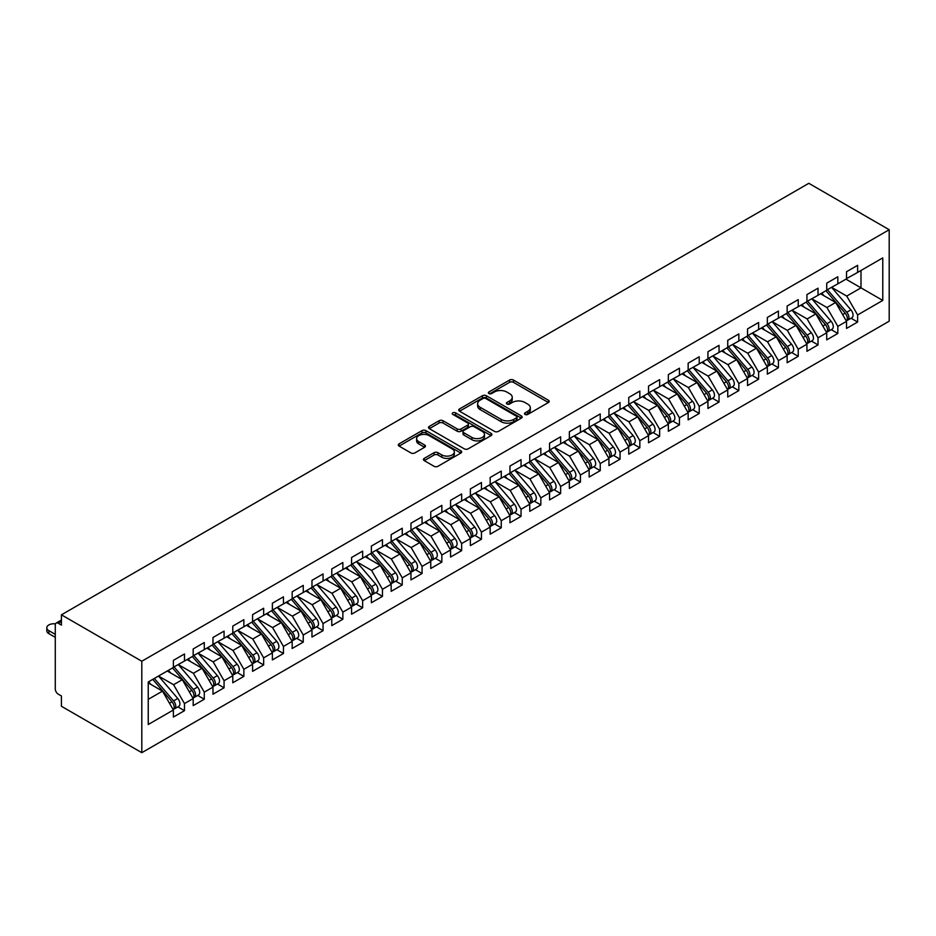 <?xml version="1.0" encoding="UTF-8"?>
<svg xmlns="http://www.w3.org/2000/svg" width="936" height="936" viewBox="0 0 936 936"><rect width="100%" height="100%" fill="white"/><g stroke="black" fill="none" stroke-linecap="round" stroke-linejoin="round"><path stroke-width="1.4" d="M525.061 414.426A1.919 1.111 0 0 0 527.787 414.426L548.426 402.503A2.749 1.591 0 0 0 549.233 401.38A2.749 1.591 0 0 0 548.426 400.257L513.454 380.063A2.749 1.591 0 0 0 509.558 380.063L488.92 391.985A1.919 1.111 0 0 0 488.346 392.769A1.919 1.111 0 0 0 488.92 393.553A1.919 1.111 0 0 0 491.634 393.553L494.313 392.008A8.798 5.078 0 0 1 506.75 392.008L509.664 393.693A8.798 5.078 0 0 1 512.238 397.285A8.798 5.078 0 0 1 509.664 400.877L506.984 402.421A1.919 1.111 0 0 0 506.423 403.205A1.919 1.111 0 0 0 506.984 403.989A1.919 1.111 0 0 0 509.71 403.989L512.378 402.445A8.798 5.078 0 0 1 524.815 402.445L527.728 404.13A8.798 5.078 0 0 1 530.314 407.722A8.798 5.078 0 0 1 527.728 411.313L525.061 412.858A1.919 1.111 0 0 0 524.499 413.642A1.919 1.111 0 0 0 525.061 414.426L525.061 412.858M424.254 458.383A2.749 1.591 0 0 0 423.446 459.494A2.749 1.591 0 0 0 424.254 460.617L434.058 466.292A2.749 1.591 0 0 0 437.954 466.292L460.886 453.047A2.749 1.591 0 0 0 461.682 451.924A2.749 1.591 0 0 0 460.886 450.801L425.903 430.607A2.749 1.591 0 0 0 422.019 430.607L399.087 443.851A2.749 1.591 0 0 0 398.28 444.974A2.749 1.591 0 0 0 399.087 446.086L410.939 452.93A2.749 1.591 0 0 0 414.823 452.93L424.64 447.268A2.749 1.591 0 0 0 425.447 446.144A2.749 1.591 0 0 0 424.64 445.021L418.755 441.628A7.348 4.247 0 0 1 416.602 438.633A7.348 4.247 0 0 1 421.141 434.714A7.348 4.247 0 0 1 429.156 435.626L452.182 448.929A7.348 4.247 0 0 1 454.334 451.924A7.348 4.247 0 0 1 449.795 455.844A7.348 4.247 0 0 1 441.792 454.931L437.954 452.708A2.749 1.591 0 0 0 434.058 452.708L424.254 458.383L424.254 460.617M808.821 183.316L889.2 229.729L141.804 661.237L61.425 614.823L808.821 183.316M494.5 431.391A2.749 1.591 0 0 0 498.385 431.391L521.317 418.158A2.749 1.591 0 0 0 522.124 417.035A2.749 1.591 0 0 0 521.317 415.912L486.334 395.717A2.749 1.591 0 0 0 482.45 395.717L459.517 408.95A2.749 1.591 0 0 0 458.722 410.073A2.749 1.591 0 0 0 459.517 411.196L494.5 431.391M453.586 414.835A1.919 1.111 0 0 1 455.539 415.116L455.539 412.823L491.096 433.356A2.749 1.591 0 0 1 491.903 434.479A2.749 1.591 0 0 1 491.096 435.603L468.164 448.835A2.749 1.591 0 0 1 464.279 448.835L429.296 428.641L429.296 426.395A2.749 1.591 0 0 0 428.501 427.518A2.749 1.591 0 0 0 429.296 428.641M429.296 426.395L439.113 420.732A2.749 1.591 0 0 1 442.997 420.732L457.189 428.922A2.749 1.591 0 0 0 461.074 428.922L467.59 425.166A2.749 1.591 0 0 0 468.386 424.043A2.749 1.591 0 0 0 467.59 422.92L452.813 414.391A1.919 1.111 0 0 1 452.252 413.607A1.919 1.111 0 0 1 453.445 412.589A1.919 1.111 0 0 1 455.539 412.823M61.425 614.823L61.425 625.108L58.254 623.282A4.2 2.422 -120 0 0 56.16 623.072A4.2 2.422 -120 0 0 55.282 625.002L55.282 689.013A4.2 2.422 -120 0 0 58.254 694.149L61.425 695.986L61.425 706.27L141.804 752.684L141.804 661.237M141.804 752.684L889.2 321.177L889.2 229.729M845.945 279.162L882.765 300.433L882.765 257.903L857.622 272.423L857.622 265.333L846.53 271.732L846.53 278.823L837.825 283.854L837.825 276.764L826.734 283.163L826.734 290.254L818.029 295.285L818.029 288.194L806.937 294.594L806.937 301.685L798.221 306.715L798.221 299.625L787.141 306.025L787.141 313.115L778.424 318.146L778.424 311.056L767.344 317.456L767.344 324.546L758.628 329.577L758.628 322.487L747.536 328.887L747.536 335.977L738.832 341.008L738.832 333.918L727.74 340.318L727.74 347.408L719.035 352.439L719.035 345.349L707.944 351.749L707.944 358.839L699.227 363.87L699.227 356.78L688.147 363.18L688.147 370.27L679.431 375.301L679.431 368.211L668.351 374.611L668.351 381.701L659.634 386.732L659.634 379.642L648.543 386.041L648.543 393.132L639.838 398.163L639.838 391.072L628.746 397.472L628.746 404.563L620.042 409.594L620.042 402.503L608.95 408.903L608.95 415.993L600.245 421.024L600.245 413.934L589.154 420.334L589.154 427.424L580.437 432.455L580.437 425.365L569.357 431.765L569.357 438.855L560.641 443.886L560.641 436.796L549.561 443.196L549.561 450.286L540.844 455.317L540.844 448.227L529.753 454.627L529.753 461.717L521.048 466.748L521.048 459.658L509.956 466.058L509.956 473.148L501.251 478.167L501.251 471.089L490.16 477.489L490.16 484.579L481.443 489.598L481.443 482.52L470.363 488.92L470.363 496.01L461.647 501.029L461.647 493.951L450.567 500.35L450.567 507.441L441.85 512.46L441.85 505.381L430.759 511.781L430.759 518.872L422.054 523.891L422.054 516.812L410.962 523.212L410.962 530.291L402.258 535.322L402.258 528.243L391.166 534.643L391.166 541.722L382.461 546.753L382.461 539.674L371.37 546.074L371.37 553.153L362.653 558.184L362.653 551.105L351.573 557.505L351.573 564.583L342.857 569.615L342.857 562.536L331.777 568.936L331.777 576.014L323.06 581.045L323.06 573.967L311.969 580.367L311.969 587.445L303.264 592.476L303.264 585.386L292.172 591.798L292.172 598.876L283.468 603.907L283.468 596.817L272.376 603.229L272.376 610.307L263.659 615.338L263.659 608.248L252.58 614.659L252.58 621.738L243.863 626.769L243.863 619.679L232.783 626.09L232.783 633.169L224.067 638.2L224.067 631.11L212.975 637.51L212.975 644.6L204.27 649.631L204.27 642.541L193.179 648.94L193.179 656.031L184.474 661.062L184.474 653.971L173.382 660.371L173.382 667.462L148.239 681.981L148.239 724.499L173.382 709.991L162.49 691.131L148.239 682.894M882.765 300.433L857.622 314.941L846.729 296.08L831.683 287.399M851.046 318.228L857.622 322.031L857.622 314.941M857.622 322.031L846.53 328.431L846.53 321.34L837.825 326.371L826.933 307.511L811.886 298.83L831.11 321.282L826.944 323.68A5.604 3.229 60 0 1 829.109 329.004A5.604 3.229 60 0 1 827.95 331.566A5.604 3.229 60 0 1 827.05 331.824M831.238 329.659L837.825 333.462L837.825 326.371M837.825 333.462L826.734 339.862L826.734 332.771L818.029 337.802L807.136 318.942L792.09 310.261L811.313 332.713L807.148 335.111A5.604 3.229 60 0 1 809.312 340.435A5.604 3.229 60 0 1 808.154 342.997A5.604 3.229 60 0 1 807.241 343.255M811.442 341.09L818.029 344.893L818.029 337.802M818.029 344.893L806.937 351.292L806.937 344.202L798.221 349.233L787.34 330.373L772.294 321.691M791.645 352.521L798.221 356.323L798.221 349.233M798.221 356.323L787.141 362.723L787.141 355.633L778.424 360.664L767.543 341.804L752.485 333.122M771.849 363.952L778.424 367.754L778.424 360.664M778.424 367.754L767.344 374.154L767.344 367.064L758.628 372.095L747.735 353.235L732.689 344.553M752.053 375.383L758.628 379.185L758.628 372.095M758.628 379.185L747.536 385.585L747.536 378.495L738.832 383.526L727.939 364.666L712.893 355.984L732.116 378.425L727.962 380.835A5.604 3.229 60 0 1 730.115 386.147A5.604 3.229 60 0 1 728.957 388.721A5.604 3.229 60 0 1 728.056 388.978M732.245 386.814L738.832 390.616L738.832 383.526M738.832 390.616L727.74 397.016L727.74 389.926L719.035 394.957L708.142 376.096L693.096 367.415M712.448 398.245L719.035 402.047L719.035 394.957M719.035 402.047L707.944 408.447L707.944 401.357L699.227 406.388L688.346 387.527L673.3 378.846L692.511 401.287L688.358 403.697A5.604 3.229 60 0 1 690.522 409.009A5.604 3.229 60 0 1 689.364 411.583A5.604 3.229 60 0 1 688.451 411.84M692.652 409.675L699.227 413.478L699.227 406.388M699.227 413.478L688.147 419.878L688.147 412.788L679.431 417.819L668.55 398.958L653.503 390.277M672.855 421.106L679.431 424.909L679.431 417.819M679.431 424.909L668.351 431.309L668.351 424.219L659.634 429.25L648.742 410.389L633.695 401.708L652.918 424.148L648.765 426.547A5.604 3.229 60 0 1 650.929 431.87A5.604 3.229 60 0 1 649.76 434.433A5.604 3.229 60 0 1 648.859 434.702M653.059 432.537L659.634 436.34L659.634 429.25M659.634 436.34L648.543 442.74L648.543 435.649L639.838 440.68L628.945 421.82L613.899 413.139L633.122 435.579L628.969 437.978A5.604 3.229 60 0 1 631.121 443.301A5.604 3.229 60 0 1 629.963 445.864A5.604 3.229 60 0 1 629.062 446.133M633.251 443.968L639.838 447.771L639.838 440.68M639.838 447.771L628.746 454.171L628.746 447.08L620.042 452.111L609.149 433.251L594.103 424.558M613.454 455.399L620.042 459.202L620.042 452.111M620.042 459.202L608.95 465.601L608.95 458.511L600.245 463.542L589.352 444.682L574.306 435.989L593.529 458.441L589.364 460.84A5.604 3.229 60 0 1 591.529 466.163A5.604 3.229 60 0 1 590.37 468.725A5.604 3.229 60 0 1 589.458 468.995M593.658 466.83L600.245 470.632L600.245 463.542M600.245 470.632L589.154 477.032L589.154 469.942L580.437 474.973L569.556 456.113L554.51 447.42M573.862 478.261L580.437 482.063L580.437 474.973M580.437 482.063L569.357 488.463L569.357 481.373L560.641 486.404L549.748 467.544L534.702 458.851L553.925 481.303L549.771 483.701A5.604 3.229 60 0 1 551.936 489.025A5.604 3.229 60 0 1 550.777 491.587A5.604 3.229 60 0 1 549.865 491.845M554.065 489.692L560.641 493.494L560.641 486.404M560.641 493.494L549.561 499.894L549.561 492.804L540.844 497.835L529.952 478.975L514.905 470.281M534.269 501.123L540.844 504.925L540.844 497.835M540.844 504.925L529.753 511.325L529.753 504.235L521.048 509.266L510.155 490.405L495.109 481.712M514.461 512.554L521.048 516.356L521.048 509.266M521.048 516.356L509.956 522.756L509.956 515.666L501.251 520.697L490.359 501.836L475.312 493.143L494.536 515.596L490.37 517.994A5.604 3.229 60 0 1 492.535 523.318A5.604 3.229 60 0 1 491.377 525.88A5.604 3.229 60 0 1 490.464 526.137M494.664 523.985L501.251 527.787L501.251 520.697M501.251 527.787L490.16 534.187L490.16 527.097L481.443 532.128L470.562 513.267L455.516 504.574M474.868 535.415L481.443 539.218L481.443 532.128M481.443 539.218L470.363 545.618L470.363 538.528L461.647 543.559L450.766 524.698L435.708 516.005L454.931 538.457L450.778 540.856A5.604 3.229 60 0 1 452.942 546.179A5.604 3.229 60 0 1 451.784 548.742A5.604 3.229 60 0 1 450.871 548.999M455.071 546.846L461.647 550.649L461.647 543.559M461.647 550.649L450.567 557.049L450.567 549.958L441.85 554.99L430.958 536.129L415.912 527.436M435.275 558.277L441.85 562.08L441.85 554.99M441.85 562.08L430.759 568.48L430.759 561.389L422.054 566.42L411.161 547.56L396.115 538.867M415.467 569.708L422.054 573.511L422.054 566.42M422.054 573.511L410.962 579.91L410.962 572.82L402.258 577.851L391.365 558.991L376.319 550.298M395.671 581.139L402.258 584.93L402.258 577.851M402.258 584.93L391.166 591.341L391.166 584.251L382.461 589.282L371.569 570.422L356.522 561.729L375.745 584.181L371.58 586.579A5.604 3.229 60 0 1 373.745 591.903A5.604 3.229 60 0 1 372.586 594.465A5.604 3.229 60 0 1 371.674 594.723M375.874 592.57L382.461 596.361L382.461 589.282M382.461 596.361L371.37 602.772L371.37 595.682L362.653 600.713L351.772 581.853L336.726 573.16M356.078 604.001L362.653 607.792L362.653 600.713M362.653 607.792L351.573 614.203L351.573 607.113L342.857 612.144L331.964 593.284L316.918 584.59L336.141 607.043L331.987 609.441A5.604 3.229 60 0 1 334.152 614.765A5.604 3.229 60 0 1 332.982 617.327A5.604 3.229 60 0 1 332.081 617.584M336.281 615.432L342.857 619.222L342.857 612.144M342.857 619.222L331.777 625.634L331.777 618.544L323.06 623.575L312.168 604.715L297.121 596.021M316.485 626.863L323.06 630.653L323.06 623.575M323.06 630.653L311.969 637.053L311.969 629.975L303.264 635.006L292.371 616.145L277.325 607.452M296.677 638.293L303.264 642.084L303.264 635.006M303.264 642.084L292.172 648.484L292.172 641.406L283.468 646.437L272.575 627.576L257.529 618.883L276.752 641.335L272.587 643.734A5.604 3.229 60 0 1 274.751 649.058A5.604 3.229 60 0 1 273.593 651.62A5.604 3.229 60 0 1 272.68 651.877M276.88 649.724L283.468 653.515L283.468 646.437M283.468 653.515L272.376 659.915L272.376 652.837L263.659 657.868L252.779 639.007L237.732 630.314M257.084 661.155L263.659 664.946L263.659 657.868M263.659 664.946L252.58 671.346L252.58 664.267L243.863 669.298L232.982 650.438L217.924 641.745L237.147 664.197L232.994 666.596A5.604 3.229 60 0 1 235.158 671.919A5.604 3.229 60 0 1 234 674.482A5.604 3.229 60 0 1 233.087 674.739M237.288 672.586L243.863 676.377L243.863 669.298M243.863 676.377L232.783 682.777L232.783 675.698L224.067 680.729L213.174 661.857L198.128 653.176M217.491 684.017L224.067 687.808L224.067 680.729M224.067 687.808L212.975 694.208L212.975 687.129L204.27 692.149L193.378 673.288L178.331 664.607L197.554 687.059L193.401 689.458A5.604 3.229 60 0 1 195.554 694.781A5.604 3.229 60 0 1 194.395 697.343A5.604 3.229 60 0 1 193.495 697.601M197.683 695.436L204.27 699.239L204.27 692.149M204.27 699.239L193.179 705.639L193.179 698.56L184.474 703.579L173.581 684.719L158.535 676.038L177.758 698.49L173.593 700.888A5.604 3.229 60 0 1 175.757 706.212A5.604 3.229 60 0 1 174.599 708.774A5.604 3.229 60 0 1 173.698 709.032M177.887 706.867L184.474 710.67L184.474 703.579M184.474 710.67L173.382 717.07L173.382 709.991M173.382 667.239L184.474 661.062M148.239 699.356L162.49 691.131M193.179 655.808L204.27 649.631M173.581 684.719L182.298 679.7L167.24 671.007M193.179 698.56L182.298 679.7M212.975 644.377L224.067 638.2M193.378 673.288L202.094 668.269L187.048 659.576M212.975 687.129L202.094 668.269M232.783 632.947L243.863 626.769M213.174 661.857L221.891 656.838L206.844 648.145M232.783 675.698L221.891 656.838M252.58 621.516L263.659 615.338M232.982 650.438L241.687 645.407L226.641 636.714M252.58 664.267L241.687 645.407M272.376 610.085L283.468 603.907M252.779 639.007L261.483 633.976L246.437 625.283M272.376 652.837L261.483 633.976M292.172 598.654L303.264 592.476M272.575 627.576L281.28 622.545L266.233 613.852M292.172 641.406L281.28 622.545M311.969 587.223L323.06 581.045M292.371 616.145L301.088 611.114L286.042 602.421M311.969 629.975L301.088 611.114M331.777 575.792L342.857 569.615M312.168 604.715L320.884 599.683L305.838 590.99M331.777 618.544L320.884 599.683M351.573 564.361L362.653 558.184M331.964 593.284L340.681 588.253L325.634 579.559M351.573 607.113L340.681 588.253M371.37 552.93L382.461 546.753M351.772 581.853L360.477 576.822L345.431 568.129M371.37 595.682L360.477 576.822M391.166 541.499L402.258 535.322M371.569 570.422L380.273 565.391L365.227 556.698M391.166 584.251L380.273 565.391M410.962 530.068L422.054 523.891M391.365 558.991L400.081 553.96L385.024 545.267M410.962 572.82L400.081 553.96M430.759 518.638L441.85 512.46M411.161 547.56L419.878 542.529L404.832 533.836M430.759 561.389L419.878 542.529M450.567 507.207L461.647 501.029M430.958 536.129L439.674 531.098L424.628 522.405M450.567 549.958L439.674 531.098M470.363 495.776L481.443 489.598M450.766 524.698L459.471 519.667L444.425 510.974M470.363 538.528L459.471 519.667M490.16 484.345L501.251 478.167M470.562 513.267L479.267 508.236L464.221 499.543M490.16 527.097L479.267 508.236M509.956 472.914L521.048 466.748M490.359 501.836L499.075 496.805L484.017 488.112M509.956 515.666L499.075 496.805M529.753 461.483L540.844 455.317M510.155 490.405L518.872 485.375L503.825 476.681M529.753 504.235L518.872 485.375M549.561 450.052L560.641 443.886M529.952 478.975L538.668 473.944L523.622 465.262M549.561 492.804L538.668 473.944M569.357 438.621L580.437 432.455M549.748 467.544L558.464 462.513L543.418 453.831M569.357 481.373L558.464 462.513M589.154 427.19L600.245 421.024M569.556 456.113L578.261 451.082L563.215 442.4M589.154 469.942L578.261 451.082M608.95 415.76L620.042 409.594M589.352 444.682L598.057 439.651L583.011 430.969M608.95 458.511L598.057 439.651M628.746 404.329L639.838 398.163M609.149 433.251L617.865 428.22L602.819 419.539M628.746 447.08L617.865 428.22M648.543 392.898L659.634 386.732M628.945 421.82L637.662 416.789L622.615 408.108M648.543 435.649L637.662 416.789M668.351 381.467L679.431 375.301M648.742 410.389L657.458 405.358L642.412 396.677M668.351 424.219L657.458 405.358M688.147 370.036L699.227 363.87M668.55 398.958L677.255 393.927L662.208 385.246M688.147 412.788L677.255 393.927M707.944 358.605L719.035 352.439M688.346 387.527L697.051 382.496L682.005 373.815M707.944 401.357L697.051 382.496M727.74 347.174L738.832 341.008M708.142 376.096L716.859 371.065L701.801 362.384M727.74 389.926L716.859 371.065M747.536 335.743L758.628 329.577M727.939 364.666L736.655 359.635L721.609 350.953M747.536 378.495L736.655 359.635M767.344 324.312L778.424 318.146M747.735 353.235L756.452 348.204L741.406 339.522M767.344 367.064L756.452 348.204M787.141 312.881L798.221 306.715M767.543 341.804L776.248 336.773L761.202 328.091M787.141 355.633L776.248 336.773M806.937 301.45L818.029 295.285M787.34 330.373L796.045 325.342L780.998 316.66M806.937 344.202L796.045 325.342M826.734 290.031L837.825 283.854M807.136 318.942L815.841 313.911L800.795 305.23M826.734 332.771L815.841 313.911M846.53 278.6L857.622 272.423M846.729 296.08L860.991 287.855L860.991 270.481L882.765 257.903M826.933 307.511L835.649 302.48L820.603 293.799M846.53 321.34L835.649 302.48M525.833 414.695L527.728 413.595A8.798 5.078 0 0 0 530.314 410.003L530.314 407.722M512.238 397.285L512.238 399.567A8.798 5.078 0 0 1 509.664 403.159L507.757 404.258M548.391 402.527L513.454 382.344A2.749 1.591 0 0 0 509.558 382.344L489.68 393.822M521.317 415.912L521.317 418.158L486.334 397.999A2.749 1.591 0 0 0 482.45 397.999L459.553 411.22M516.461 417.819A1.919 1.111 0 0 0 517.023 417.035A1.919 1.111 0 0 0 516.461 416.251L485.761 398.514A1.919 1.111 0 0 0 483.034 398.514L480.215 400.14A8.798 5.078 0 0 0 477.641 403.732A8.798 5.078 0 0 0 480.215 407.324L501.205 419.445A8.798 5.078 0 0 0 513.642 419.445L516.461 417.819L516.461 420.1A1.919 1.111 0 0 0 517.023 419.316L517.023 417.035M477.641 403.732L477.641 406.025A8.798 5.078 0 0 0 480.215 409.617L480.215 407.324M516.461 420.1L513.642 421.726A8.798 5.078 0 0 1 501.205 421.726L480.215 409.617M429.343 428.665L439.113 423.025L439.113 420.732M468.386 424.043L468.386 426.325A2.749 1.591 0 0 1 467.59 427.448L461.074 431.215A2.749 1.591 0 0 1 457.189 431.215L442.997 423.025A2.749 1.591 0 0 0 439.113 423.025M455.539 415.116L491.061 435.626M471.908 437.428A7.348 4.247 0 0 0 479.922 438.34A7.348 4.247 0 0 0 484.462 434.421A7.348 4.247 0 0 0 482.309 431.426L474.189 426.734A2.749 1.591 0 0 0 470.305 426.734L463.8 430.49A2.749 1.591 0 0 0 462.992 431.613A2.749 1.591 0 0 0 463.8 432.736L471.908 437.428L471.908 439.709A7.348 4.247 0 0 0 479.922 440.634A7.348 4.247 0 0 0 484.462 436.714L484.462 434.421M462.992 431.613L462.992 433.906A2.749 1.591 0 0 0 463.8 435.029L463.8 432.736M471.908 439.709L463.8 435.029M454.334 451.924L454.334 454.217A7.348 4.247 0 0 1 449.795 458.137A7.348 4.247 0 0 1 441.792 457.213L437.954 455.001A2.749 1.591 0 0 0 434.058 455.001L424.289 460.641M416.602 438.633L416.602 440.914A7.348 4.247 0 0 0 418.755 443.921L418.755 441.628M424.605 447.291L418.755 443.921M460.84 453.071L425.903 432.888A2.749 1.591 0 0 0 422.019 432.888L399.122 446.109M827.506 289.809L846.752 312.25A5.604 3.229 60 0 1 848.905 317.573A5.604 3.229 60 0 1 847.747 320.135L851.912 317.737A5.604 3.229 -120 0 0 853.07 315.163A5.604 3.229 -120 0 0 850.906 309.851L831.659 287.411M847.747 320.135A5.604 3.229 60 0 1 846.846 320.393M825.915 290.722L845.161 313.162A5.604 3.229 60 0 1 847.326 318.486A5.604 3.229 60 0 1 846.308 320.954M824.043 295.788L821.761 293.132M827.95 331.566L832.104 329.168A5.604 3.229 -120 0 0 833.274 326.594A5.604 3.229 -120 0 0 831.11 321.282M806.118 302.152L825.365 324.593A5.604 3.229 60 0 1 827.529 329.917A5.604 3.229 60 0 1 826.511 332.385M804.246 307.219L801.965 304.563M807.698 301.24L826.944 323.68M808.154 342.997L812.308 340.599A5.604 3.229 -120 0 0 813.466 338.025A5.604 3.229 -120 0 0 811.313 332.713M786.322 313.583L805.568 336.024A5.604 3.229 60 0 1 807.733 341.347A5.604 3.229 60 0 1 806.715 343.816M784.45 318.649L782.168 315.982M787.901 312.671L807.148 335.111M768.105 324.102L787.351 346.542A5.604 3.229 60 0 1 789.516 351.866A5.604 3.229 60 0 1 788.358 354.428L792.511 352.018A5.604 3.229 -120 0 0 793.669 349.456A5.604 3.229 -120 0 0 791.505 344.132L772.258 321.703M788.358 354.428A5.604 3.229 60 0 1 787.445 354.685M766.525 325.014L785.772 347.455A5.604 3.229 60 0 1 787.925 352.778A5.604 3.229 60 0 1 786.919 355.247M764.642 330.08L762.36 327.413M748.309 335.533L767.555 357.973A5.604 3.229 60 0 1 769.72 363.297A5.604 3.229 60 0 1 768.561 365.859L772.715 363.449A5.604 3.229 -120 0 0 773.873 360.886A5.604 3.229 -120 0 0 771.709 355.563L752.462 333.134M768.561 365.859A5.604 3.229 60 0 1 767.649 366.116M746.729 336.445L765.976 358.886A5.604 3.229 60 0 1 768.128 364.209A5.604 3.229 60 0 1 767.11 366.678M744.845 341.511L742.564 338.844M728.512 346.964L747.759 369.404A5.604 3.229 60 0 1 749.912 374.716A5.604 3.229 60 0 1 748.753 377.29L752.918 374.88A5.604 3.229 -120 0 0 754.077 372.317A5.604 3.229 -120 0 0 751.912 366.994L732.666 344.565M748.753 377.29A5.604 3.229 60 0 1 747.852 377.547M726.921 347.876L746.167 370.317A5.604 3.229 60 0 1 748.332 375.64A5.604 3.229 60 0 1 747.314 378.109M725.049 352.942L722.767 350.275M728.957 388.721L733.122 386.311A5.604 3.229 -120 0 0 734.28 383.748A5.604 3.229 -120 0 0 732.116 378.425M707.125 359.307L726.371 381.748A5.604 3.229 60 0 1 728.536 387.071A5.604 3.229 60 0 1 727.518 389.54M705.253 364.373L702.971 361.705M708.716 358.394L727.962 380.835M688.908 369.825L708.154 392.266A5.604 3.229 60 0 1 710.319 397.578A5.604 3.229 60 0 1 709.16 400.152L713.314 397.741A5.604 3.229 -120 0 0 714.472 395.179A5.604 3.229 -120 0 0 712.319 389.856L693.073 367.427M709.16 400.152A5.604 3.229 60 0 1 708.26 400.409M687.328 370.738L706.575 393.178A5.604 3.229 60 0 1 708.739 398.502A5.604 3.229 60 0 1 707.721 400.971M685.456 375.804L683.175 373.136M689.364 411.583L693.517 409.172A5.604 3.229 -120 0 0 694.676 406.61A5.604 3.229 -120 0 0 692.511 401.287M667.532 382.169L686.778 404.609A5.604 3.229 60 0 1 688.943 409.933A5.604 3.229 60 0 1 687.925 412.402M665.648 387.235L663.367 384.567M669.111 381.256L688.358 403.697M649.315 392.687L668.561 415.128A5.604 3.229 60 0 1 670.726 420.44A5.604 3.229 60 0 1 669.568 423.002L673.721 420.603A5.604 3.229 -120 0 0 674.879 418.041A5.604 3.229 -120 0 0 672.715 412.717L653.468 390.289M669.568 423.002A5.604 3.229 60 0 1 668.655 423.271M647.735 393.6L666.982 416.04A5.604 3.229 60 0 1 669.135 421.364A5.604 3.229 60 0 1 668.117 423.832M645.852 398.666L643.57 395.998M649.76 434.433L653.925 432.034A5.604 3.229 -120 0 0 655.083 429.472A5.604 3.229 -120 0 0 652.918 424.148M627.927 405.031L647.174 427.471A5.604 3.229 60 0 1 649.338 432.795A5.604 3.229 60 0 1 648.32 435.263M626.055 410.097L623.774 407.429M629.518 404.118L648.765 426.547M629.963 445.864L634.128 443.465A5.604 3.229 -120 0 0 635.287 440.903A5.604 3.229 -120 0 0 633.122 435.579M608.131 416.461L627.377 438.902A5.604 3.229 60 0 1 629.542 444.214A5.604 3.229 60 0 1 628.524 446.694M606.259 421.528L603.977 418.86M609.722 415.549L628.969 437.978M589.914 426.98L609.16 449.409A5.604 3.229 60 0 1 611.325 454.732A5.604 3.229 60 0 1 610.167 457.294L614.32 454.896A5.604 3.229 -120 0 0 615.49 452.334A5.604 3.229 -120 0 0 613.326 447.01L594.079 424.581M610.167 457.294A5.604 3.229 60 0 1 609.266 457.564M588.334 427.892L607.581 450.333A5.604 3.229 60 0 1 609.745 455.645A5.604 3.229 60 0 1 608.728 458.125M586.462 432.959L584.181 430.291M590.37 468.725L594.524 466.327A5.604 3.229 -120 0 0 595.682 463.765A5.604 3.229 -120 0 0 593.529 458.441M568.538 439.323L587.785 461.764A5.604 3.229 60 0 1 589.949 467.076A5.604 3.229 60 0 1 588.931 469.556M566.666 444.389L564.385 441.722M570.118 438.411L589.364 460.84M550.321 449.842L569.568 472.27A5.604 3.229 60 0 1 571.732 477.594A5.604 3.229 60 0 1 570.574 480.156L574.727 477.758A5.604 3.229 -120 0 0 575.886 475.195A5.604 3.229 -120 0 0 573.721 469.872L554.475 447.443M570.574 480.156A5.604 3.229 60 0 1 569.661 480.425M548.742 450.754L567.988 473.195A5.604 3.229 60 0 1 570.141 478.507A5.604 3.229 60 0 1 569.135 480.987M546.858 455.82L544.577 453.153M550.777 491.587L554.931 489.189A5.604 3.229 -120 0 0 556.089 486.626A5.604 3.229 -120 0 0 553.925 481.303M528.945 462.185L548.18 484.626A5.604 3.229 60 0 1 550.345 489.937A5.604 3.229 60 0 1 549.327 492.418M527.062 467.24L524.78 464.584M530.525 461.272L549.771 483.701M510.728 472.703L529.975 495.132A5.604 3.229 60 0 1 532.128 500.456A5.604 3.229 60 0 1 530.969 503.018L535.135 500.62A5.604 3.229 -120 0 0 536.293 498.057A5.604 3.229 -120 0 0 534.128 492.734L514.882 470.305M530.969 503.018A5.604 3.229 60 0 1 530.068 503.275M509.137 473.616L528.384 496.045A5.604 3.229 60 0 1 530.548 501.368A5.604 3.229 60 0 1 529.53 503.849M507.265 478.67L504.984 476.014M490.932 484.134L510.167 506.563A5.604 3.229 60 0 1 512.331 511.887A5.604 3.229 60 0 1 511.173 514.449L515.338 512.05A5.604 3.229 -120 0 0 516.496 509.488A5.604 3.229 -120 0 0 514.332 504.165L495.085 481.736M511.173 514.449A5.604 3.229 60 0 1 510.272 514.706M489.341 485.047L508.587 507.476A5.604 3.229 60 0 1 510.752 512.799A5.604 3.229 60 0 1 509.734 515.28M487.469 490.101L485.187 487.445M491.377 525.88L495.53 523.481A5.604 3.229 -120 0 0 496.688 520.919A5.604 3.229 -120 0 0 494.536 515.596M469.544 496.478L488.791 518.907A5.604 3.229 60 0 1 490.955 524.23A5.604 3.229 60 0 1 489.937 526.711M467.672 501.532L465.391 498.876M471.124 495.565L490.37 517.994M451.327 506.996L470.574 529.425A5.604 3.229 60 0 1 472.738 534.749A5.604 3.229 60 0 1 471.58 537.311L475.734 534.912A5.604 3.229 -120 0 0 476.892 532.35A5.604 3.229 -120 0 0 474.727 527.026L455.493 504.598M471.58 537.311A5.604 3.229 60 0 1 470.668 537.568M449.748 507.909L468.995 530.338A5.604 3.229 60 0 1 471.159 535.661A5.604 3.229 60 0 1 470.141 538.141M447.864 512.963L445.583 510.307M451.784 548.742L455.937 546.343A5.604 3.229 -120 0 0 457.096 543.781A5.604 3.229 -120 0 0 454.931 538.457M429.952 519.34L449.198 541.769A5.604 3.229 60 0 1 451.351 547.092A5.604 3.229 60 0 1 450.333 549.572M428.068 524.394L425.786 521.738M431.531 518.427L450.778 540.856M411.735 529.858L430.981 552.287A5.604 3.229 60 0 1 433.146 557.61A5.604 3.229 60 0 1 431.976 560.173L436.141 557.774A5.604 3.229 -120 0 0 437.299 555.212A5.604 3.229 -120 0 0 435.135 549.888L415.888 527.459M431.976 560.173A5.604 3.229 60 0 1 431.075 560.43M410.143 530.77L429.39 553.199A5.604 3.229 60 0 1 431.555 558.523A5.604 3.229 60 0 1 430.537 561.003M408.271 535.825L405.99 533.169M391.938 541.289L411.185 563.718A5.604 3.229 60 0 1 413.338 569.041A5.604 3.229 60 0 1 412.179 571.603L416.344 569.205A5.604 3.229 -120 0 0 417.503 566.643A5.604 3.229 -120 0 0 415.338 561.319L396.092 538.879M412.179 571.603A5.604 3.229 60 0 1 411.278 571.861M390.347 542.201L409.594 564.63A5.604 3.229 60 0 1 411.758 569.954A5.604 3.229 60 0 1 410.74 572.434M388.475 547.256L386.194 544.6M372.13 552.72L391.377 575.149A5.604 3.229 60 0 1 393.541 580.472A5.604 3.229 60 0 1 392.383 583.034L396.536 580.636A5.604 3.229 -120 0 0 397.706 578.074A5.604 3.229 -120 0 0 395.542 572.75L376.295 550.309M392.383 583.034A5.604 3.229 60 0 1 391.482 583.292M370.551 553.632L389.797 576.061A5.604 3.229 60 0 1 391.962 581.385A5.604 3.229 60 0 1 390.944 583.853M368.679 558.687L366.397 556.031M372.586 594.465L376.74 592.067A5.604 3.229 -120 0 0 377.898 589.505A5.604 3.229 -120 0 0 375.745 584.181M350.754 565.063L370.001 587.492A5.604 3.229 60 0 1 372.165 592.816A5.604 3.229 60 0 1 371.147 595.284M348.882 570.118L346.589 567.462M352.334 564.151L371.58 586.579M332.537 575.582L351.784 598.01A5.604 3.229 60 0 1 353.948 603.334A5.604 3.229 60 0 1 352.79 605.896L356.944 603.498A5.604 3.229 -120 0 0 358.102 600.935A5.604 3.229 -120 0 0 355.937 595.612L336.691 573.171M352.79 605.896A5.604 3.229 60 0 1 351.877 606.154M330.958 576.494L350.204 598.923A5.604 3.229 60 0 1 352.357 604.246A5.604 3.229 60 0 1 351.339 606.715M329.074 581.548L326.793 578.893M332.982 617.327L337.147 614.929A5.604 3.229 -120 0 0 338.305 612.366A5.604 3.229 -120 0 0 336.141 607.043M311.15 587.925L330.396 610.354A5.604 3.229 60 0 1 332.561 615.677A5.604 3.229 60 0 1 331.543 618.146M309.278 592.979L306.996 590.323M312.741 587.012L331.987 609.441M292.945 598.443L312.191 620.872A5.604 3.229 60 0 1 314.344 626.196A5.604 3.229 60 0 1 313.186 628.758L317.351 626.36A5.604 3.229 -120 0 0 318.509 623.797A5.604 3.229 -120 0 0 316.345 618.474L297.098 596.033M313.186 628.758A5.604 3.229 60 0 1 312.285 629.015M291.353 599.356L310.6 621.785A5.604 3.229 60 0 1 312.764 627.108A5.604 3.229 60 0 1 311.746 629.577M289.481 604.41L287.2 601.754M273.136 609.862L292.383 632.303A5.604 3.229 60 0 1 294.547 637.627A5.604 3.229 60 0 1 293.389 640.189L297.543 637.79A5.604 3.229 -120 0 0 298.713 635.228A5.604 3.229 -120 0 0 296.548 629.905L277.302 607.464M293.389 640.189A5.604 3.229 60 0 1 292.488 640.446M271.557 610.787L290.803 633.216A5.604 3.229 60 0 1 292.968 638.539A5.604 3.229 60 0 1 291.95 641.008M269.685 615.841L267.404 613.185M273.593 651.62L277.746 649.221A5.604 3.229 -120 0 0 278.905 646.659A5.604 3.229 -120 0 0 276.752 641.335M251.761 622.218L271.007 644.647A5.604 3.229 60 0 1 273.172 649.97A5.604 3.229 60 0 1 272.154 652.439M249.889 627.272L247.607 624.616M253.34 621.293L272.587 643.734M233.544 632.724L252.79 655.165A5.604 3.229 60 0 1 254.955 660.488A5.604 3.229 60 0 1 253.796 663.051L257.95 660.652A5.604 3.229 -120 0 0 259.108 658.09A5.604 3.229 -120 0 0 256.944 652.766L237.697 630.326M253.796 663.051A5.604 3.229 60 0 1 252.884 663.308M231.964 633.649L251.211 656.077A5.604 3.229 60 0 1 253.363 661.401A5.604 3.229 60 0 1 252.357 663.87M230.081 638.703L227.799 636.047M234 674.482L238.154 672.083A5.604 3.229 -120 0 0 239.312 669.521A5.604 3.229 -120 0 0 237.147 664.197M212.168 645.079L231.414 667.508A5.604 3.229 60 0 1 233.567 672.832A5.604 3.229 60 0 1 232.549 675.301M210.284 650.134L208.003 647.478M213.747 644.155L232.994 666.596M193.951 655.586L213.197 678.027A5.604 3.229 60 0 1 215.362 683.35A5.604 3.229 60 0 1 214.192 685.912L218.357 683.514A5.604 3.229 -120 0 0 219.515 680.952A5.604 3.229 -120 0 0 217.351 675.628L198.104 653.188M214.192 685.912A5.604 3.229 60 0 1 213.291 686.17M192.36 656.51L211.606 678.939A5.604 3.229 60 0 1 213.771 684.263A5.604 3.229 60 0 1 212.753 686.731M190.488 661.565L188.206 658.909M194.395 697.343L198.561 694.945A5.604 3.229 -120 0 0 199.719 692.383A5.604 3.229 -120 0 0 197.554 687.059M172.563 667.941L191.81 690.37A5.604 3.229 60 0 1 193.974 695.694A5.604 3.229 60 0 1 192.956 698.162M170.691 672.996L168.41 670.34M174.154 667.017L193.401 689.458M174.599 708.774L178.753 706.376A5.604 3.229 -120 0 0 179.911 703.813A5.604 3.229 -120 0 0 177.758 698.49M152.767 679.36L172.013 701.801A5.604 3.229 60 0 1 174.178 707.125A5.604 3.229 60 0 1 173.16 709.593M55.481 623.879A6.997 4.037 0 0 0 46.8 627.799A6.997 4.037 0 0 0 48.847 630.653L55.282 634.374M48.847 630.653L48.847 633.625A6.997 4.037 180 0 1 46.8 630.77L46.8 627.799M150.895 684.427L148.613 681.771M48.847 633.625L55.282 637.346M154.346 678.448L173.593 700.888M61.425 621.457L58.254 623.282M527.728 413.595L527.728 411.313M506.984 403.989L506.984 402.421M509.664 403.159L509.664 400.877M488.92 393.553L488.92 391.985M509.558 382.344L509.558 380.063M513.454 382.344L513.454 380.063M548.426 402.503L548.426 400.257M459.517 411.196L459.517 408.95M482.45 397.999L482.45 395.717M486.334 397.999L486.334 395.717M501.205 421.726L501.205 419.445M513.642 421.726L513.642 419.445M442.997 423.025L442.997 420.732M457.189 431.215L457.189 428.922M461.074 431.215L461.074 428.922M467.59 427.448L467.59 425.166M491.096 435.603L491.096 433.356M434.058 455.001L434.058 452.708M437.954 455.001L437.954 452.708M441.792 457.213L441.792 454.931M424.64 447.268L424.64 445.021M399.087 446.086L399.087 443.851M422.019 432.888L422.019 430.607M425.903 432.888L425.903 430.607M460.886 453.047L460.886 450.801M845.161 313.162L842.646 314.613M850.906 309.851L846.752 312.25M825.365 324.593L822.849 326.044M805.568 336.024L803.053 337.475M785.772 347.455L783.256 348.906M791.505 344.132L787.351 346.542M765.976 358.886L763.448 360.337M771.709 355.563L767.555 357.973M746.167 370.317L743.652 371.767M751.912 366.994L747.759 369.404M726.371 381.748L723.856 383.198M706.575 393.178L704.059 394.629M712.319 389.856L708.154 392.266M686.778 404.609L684.263 406.06M666.982 416.04L664.455 417.491M672.715 412.717L668.561 415.128M647.174 427.471L644.658 428.922M627.377 438.902L624.862 440.353M607.581 450.333L605.065 451.784M613.326 447.01L609.16 449.409M587.785 461.764L585.269 463.215M567.988 473.195L565.473 474.646M573.721 469.872L569.568 472.27M548.18 484.626L545.665 486.076M528.384 496.045L525.868 497.507M534.128 492.734L529.975 495.132M508.587 507.476L506.072 508.938M514.332 504.165L510.167 506.563M488.791 518.907L486.275 520.369M468.995 530.338L466.479 531.8M474.727 527.026L470.574 529.425M449.198 541.769L446.671 543.231M429.39 553.199L426.875 554.662M435.135 549.888L430.981 552.287M409.594 564.63L407.078 566.093M415.338 561.319L411.185 563.718M389.797 576.061L387.282 577.512M395.542 572.75L391.377 575.149M370.001 587.492L367.485 588.943M350.204 598.923L347.689 600.374M355.937 595.612L351.784 598.01M330.396 610.354L327.881 611.805M310.6 621.785L308.084 623.236M316.345 618.474L312.191 620.872M290.803 633.216L288.288 634.667M296.548 629.905L292.383 632.303M271.007 644.647L268.492 646.097M251.211 656.077L248.695 657.528M256.944 652.766L252.79 655.165M231.414 667.508L228.887 668.959M211.606 678.939L209.091 680.39M217.351 675.628L213.197 678.027M191.81 690.37L189.294 691.821M172.013 701.801L169.498 703.252M61.425 620.03L56.16 623.072"/></g></svg>
